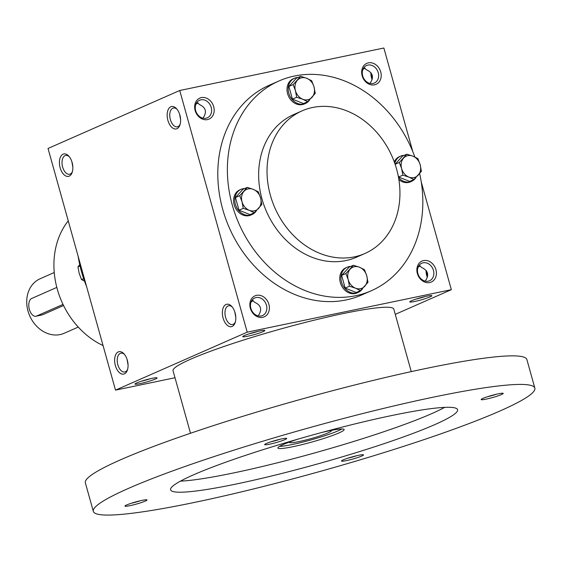 <?xml version="1.0" encoding="UTF-8"?>
<svg xmlns="http://www.w3.org/2000/svg" width="563" height="563" viewBox="0 0 563 563"><rect width="100%" height="100%" fill="white"/><g stroke="black" fill="none" stroke-linecap="round" stroke-linejoin="round"><path stroke-width="0.84" d="M425.466 281.204L425.529 280.641C429.252 274.828 428.042 270.493 421.891 267.629L419.09 265.412M428.239 281.197A9.599 7.882 -113.8 0 1 418.147 274.406A9.599 7.882 -113.8 0 1 421.807 263.217A9.599 7.882 -113.8 0 1 432.884 268.825A9.599 7.882 -113.8 0 1 429.534 280.782A9.599 7.882 -113.8 0 1 428.239 281.197M429.71 282.556A11.457 9.409 -113.8 0 1 417.07 267.749A11.457 9.409 -113.8 0 1 433.144 264.406A11.457 9.409 -113.8 0 1 429.71 282.556M373.03 83.472A9.599 7.882 -113.8 0 1 362.945 76.681A9.599 7.882 -113.8 0 1 366.597 65.491A9.599 7.882 -113.8 0 1 377.682 71.1A9.599 7.882 -113.8 0 1 374.332 83.057A9.599 7.882 -113.8 0 1 373.03 83.472M374.501 84.83A11.457 9.409 -113.8 0 1 361.868 70.023A11.457 9.409 -113.8 0 1 377.942 66.68A11.457 9.409 -113.8 0 1 374.501 84.83M235.813 317.455L234.792 311.888M261.225 315.963A9.599 7.882 -113.8 0 1 251.133 309.164A9.599 7.882 -113.8 0 1 254.786 297.975A9.599 7.882 -113.8 0 1 265.87 303.584A9.599 7.882 -113.8 0 1 262.52 315.547A9.599 7.882 -113.8 0 1 261.225 315.963M262.696 317.314A11.457 9.409 -113.8 0 1 250.056 302.514A11.457 9.409 -113.8 0 1 266.13 299.164A11.457 9.409 -113.8 0 1 262.696 317.314M180.603 119.722L179.59 114.155M206.016 118.237A9.599 7.882 -113.8 0 1 195.924 111.439A9.599 7.882 -113.8 0 1 199.584 100.249A9.599 7.882 -113.8 0 1 210.661 105.858A9.599 7.882 -113.8 0 1 207.318 117.822A9.599 7.882 -113.8 0 1 206.016 118.237M207.487 119.588A11.457 9.409 -113.8 0 1 194.854 104.781A11.457 9.409 -113.8 0 1 210.921 101.439A11.457 9.409 -113.8 0 1 207.487 119.588M372.326 78.834A11.457 6.446 78.2 0 1 371.306 73.267M372.122 79.587A9.599 5.398 78.2 0 1 370.89 72.711M362.91 69.467L365.063 68.151M363.888 67.687L366.689 69.903C372.833 72.768 374.043 77.103 370.32 82.916L370.257 83.479M427.528 276.56A11.457 6.446 78.2 0 1 426.515 270.993M427.331 277.313A9.599 5.398 78.2 0 1 426.1 270.437M418.112 267.193L420.272 265.877M203.243 118.237L203.306 117.674C207.029 111.861 205.819 107.526 199.675 104.662L196.867 102.445M258.452 315.963L258.508 315.4C262.231 309.587 261.021 305.252 254.877 302.387L252.076 300.17M71.832 161.581L72.852 167.148M127.041 359.314L128.054 364.88M371.277 290.761L361.699 294.977A114.606 94.105 -113.8 0 1 346.203 299.938A114.606 94.105 -113.8 0 1 225.735 218.803A114.606 94.105 -113.8 0 1 269.367 85.196L278.945 80.981A114.606 94.105 66.2 0 0 238.979 223.778A114.606 94.105 66.2 0 0 371.277 290.761A114.606 94.105 66.2 0 0 419.639 173.51M412.785 151.602L383.86 48.017L179.731 90.495L48.031 148.463L115.506 390.131L175.002 377.745M395.268 314.351L451.336 289.678L247.206 332.163L179.731 90.495M451.336 289.678L421.237 181.891M69.2 176.149A11.457 6.446 -101.8 0 0 72.134 172.496A11.457 6.446 -101.8 0 0 68.714 156.042A11.457 6.446 -101.8 0 0 59.418 162.939A11.457 6.446 -101.8 0 0 69.2 176.149M170.821 106.752A11.457 6.446 78.2 0 1 176.465 108.617A11.457 6.446 78.2 0 1 179.893 125.07A11.457 6.446 78.2 0 1 169.146 123.635A11.457 6.446 78.2 0 1 170.821 106.752M124.409 373.874A11.457 6.446 -101.8 0 0 127.344 370.222A11.457 6.446 -101.8 0 0 123.916 353.768A11.457 6.446 -101.8 0 0 114.62 360.665A11.457 6.446 -101.8 0 0 124.409 373.874M226.03 304.477A11.457 6.446 78.2 0 1 231.674 306.342A11.457 6.446 78.2 0 1 235.095 322.796A11.457 6.446 78.2 0 1 224.348 321.367A11.457 6.446 78.2 0 1 226.03 304.477M247.206 332.163L115.506 390.131M426.789 296.173A11.457 1.126 164.4 0 0 409.787 301.768A11.457 1.126 164.4 0 0 421.103 299.896A11.457 1.126 164.4 0 0 431.758 295.638A11.457 1.126 164.4 0 0 426.789 296.173M140.046 383.628A11.457 1.126 -15.6 0 1 135.021 383.959A11.457 1.126 -15.6 0 1 145.733 379.912A11.457 1.126 -15.6 0 1 156.986 377.822A11.457 1.126 -15.6 0 1 151.919 380.356A11.457 1.126 -15.6 0 1 140.046 383.628M259.775 330.938A11.457 1.126 164.4 0 0 242.773 336.533A11.457 1.126 164.4 0 0 254.089 334.654A11.457 1.126 164.4 0 0 264.744 330.397A11.457 1.126 164.4 0 0 259.775 330.938M414.854 157.007A114.606 94.105 66.2 0 0 294.442 76.026A114.606 94.105 66.2 0 0 278.945 80.981M302.099 110.855L293.717 114.549A77.926 63.992 66.2 0 0 266.538 211.653A77.926 63.992 66.2 0 0 356.506 257.2L364.88 253.512A77.926 63.992 66.2 0 0 394.55 162.658A77.926 63.992 66.2 0 0 312.634 107.491A77.926 63.992 66.2 0 0 302.099 110.855A77.926 63.992 66.2 0 0 274.92 207.965A77.926 63.992 66.2 0 0 364.88 253.512M68.236 220.844A77.926 63.992 66.2 0 0 103.064 345.576M78.123 256.249A114.606 94.105 66.2 0 0 86.582 286.539M235.348 321.98A9.599 5.398 78.2 0 1 232.561 324.548A9.599 5.398 78.2 0 1 225.446 316.807A9.599 5.398 78.2 0 1 228.036 305.948A9.599 5.398 78.2 0 1 228.648 305.751A9.599 5.398 78.2 0 1 232.23 306.99M124.479 354.416A9.599 5.398 -101.8 0 0 120.89 353.177A9.599 5.398 -101.8 0 0 117.568 363.677A9.599 5.398 -101.8 0 0 124.803 371.974A9.599 5.398 -101.8 0 0 125.415 371.777A9.599 5.398 -101.8 0 0 127.597 369.405M180.146 124.254A9.599 5.398 78.2 0 1 177.352 126.823A9.599 5.398 78.2 0 1 170.237 119.082A9.599 5.398 78.2 0 1 172.827 108.223A9.599 5.398 78.2 0 1 173.439 108.026A9.599 5.398 78.2 0 1 177.021 109.264M69.27 156.69A9.599 5.398 -101.8 0 0 65.688 155.451A9.599 5.398 -101.8 0 0 62.359 165.951A9.599 5.398 -101.8 0 0 69.601 174.248A9.599 5.398 -101.8 0 0 70.213 174.051A9.599 5.398 -101.8 0 0 72.388 171.68M249.036 333.831A9.599 0.943 164.4 0 0 257.988 331.333M150.23 378.758A9.599 0.943 -15.6 0 1 141.285 381.257M416.05 299.073A9.599 0.943 164.4 0 0 425.002 296.574M251.098 301.951L253.259 300.635M195.896 104.225L198.049 102.909M411.257 371.615L393.797 309.087A114.606 11.246 164.4 0 0 343.282 313.556A114.606 11.246 164.4 0 0 229.261 344.697A114.606 11.246 164.4 0 0 173.038 370.721L190.498 433.25M534.85 388.111L526.877 359.553A229.204 22.492 164.4 0 0 425.839 368.498A229.204 22.492 164.4 0 0 197.803 430.779A229.204 22.492 164.4 0 0 85.351 482.829L93.331 511.387A229.204 22.492 164.4 0 0 320.136 471.414A229.204 22.492 164.4 0 0 534.85 388.111A229.204 22.492 164.4 0 0 433.813 397.056A229.204 22.492 164.4 0 0 205.776 459.338A229.204 22.492 164.4 0 0 93.331 511.387M391.911 415.501A148.984 14.617 164.4 0 0 243.688 455.981A148.984 14.617 164.4 0 0 170.596 489.817A148.984 14.617 164.4 0 0 318.018 463.835A148.984 14.617 164.4 0 0 457.585 409.688A148.984 14.617 164.4 0 0 391.911 415.501M358.49 455.326A11.457 1.126 164.4 0 0 341.488 460.921A11.457 1.126 164.4 0 0 352.804 459.042A11.457 1.126 164.4 0 0 363.459 454.784A11.457 1.126 164.4 0 0 358.49 455.326M281.662 438.908A11.457 1.126 164.4 0 0 264.659 444.503A11.457 1.126 164.4 0 0 275.976 442.624A11.457 1.126 164.4 0 0 286.63 438.366A11.457 1.126 164.4 0 0 281.662 438.908M498.178 393.847A11.457 1.126 164.4 0 0 481.175 399.441A11.457 1.126 164.4 0 0 492.491 397.562A11.457 1.126 164.4 0 0 503.146 393.305A11.457 1.126 164.4 0 0 498.178 393.847M141.975 500.387A11.457 1.126 164.4 0 0 124.972 505.982A11.457 1.126 164.4 0 0 136.288 504.103A11.457 1.126 164.4 0 0 146.943 499.845A11.457 1.126 164.4 0 0 141.975 500.387M180.427 481.147A148.984 14.617 164.4 0 0 314.956 452.849A148.984 14.617 164.4 0 0 444.686 407.366M298.777 438.901A34.378 3.371 164.4 0 0 277.911 448.014A34.378 3.371 164.4 0 0 311.93 442.018A34.378 3.371 164.4 0 0 344.134 429.52A34.378 3.371 164.4 0 0 328.982 430.864A34.378 3.371 164.4 0 0 321.564 432.532M279.551 446.368A34.378 3.371 164.4 0 0 311.318 439.816A34.378 3.371 164.4 0 0 341.882 428.964M330.995 430.456A21.774 2.139 -15.6 0 1 331.382 430.716A21.774 2.139 -15.6 0 1 310.98 438.626A21.774 2.139 -15.6 0 1 289.438 442.427A21.774 2.139 -15.6 0 1 289.628 442.004M131.235 503.28A9.599 0.943 164.4 0 0 140.187 500.781M487.438 396.739A9.599 0.943 164.4 0 0 496.39 394.241M270.923 441.8A9.599 0.943 164.4 0 0 279.874 439.302M347.751 458.219A9.599 0.943 164.4 0 0 356.703 455.72M261.816 204.489L254.307 212.765L249.318 210.323A11.457 9.409 66.2 0 0 258.593 208.394A11.457 9.409 66.2 0 0 260.578 197.916A11.457 9.409 66.2 0 0 253.28 189.365A11.457 9.409 66.2 0 0 244.004 191.3A11.457 9.409 66.2 0 0 242.02 201.779A11.457 9.409 66.2 0 0 249.318 210.323L243.258 208.352L242.02 201.779L239.718 195.671L247.22 187.395L253.28 189.365L258.269 191.807L260.578 197.916L261.816 204.489M247.22 187.395L242.97 189.267L235.461 197.543L239.001 210.224L250.049 214.637L254.307 212.765M244.553 188.57A13.751 11.295 66.2 0 0 242.829 188.774A13.751 11.295 66.2 0 0 240.971 189.365A13.751 11.295 66.2 0 0 236.171 206.501A13.751 11.295 66.2 0 0 252.048 214.538A13.751 11.295 66.2 0 0 256.404 210.703M240.971 189.365L239.775 189.893A13.751 11.295 66.2 0 0 234.975 207.029A13.751 11.295 66.2 0 0 250.852 215.066L252.048 214.538M239.001 210.224L243.258 208.352M235.461 197.543L239.718 195.671M367.984 282.352L360.482 290.628L355.492 288.186A11.457 9.409 66.2 0 0 364.768 286.257A11.457 9.409 66.2 0 0 366.752 275.779A11.457 9.409 66.2 0 0 359.454 267.228A11.457 9.409 66.2 0 0 350.179 269.156A11.457 9.409 66.2 0 0 348.194 279.635A11.457 9.409 66.2 0 0 355.492 288.186L349.433 286.215L348.194 279.635L345.886 273.534L353.395 265.257L359.454 267.228L364.444 269.67L366.752 275.779L367.984 282.352M353.395 265.257L349.144 267.129L341.635 275.406L345.175 288.087L356.224 292.5L360.482 290.628M350.721 266.433A13.751 11.295 66.2 0 0 349.004 266.63A13.751 11.295 66.2 0 0 347.146 267.228A13.751 11.295 66.2 0 0 342.346 284.364A13.751 11.295 66.2 0 0 358.223 292.401A13.751 11.295 66.2 0 0 362.572 288.566M347.146 267.228L345.942 267.756A13.751 11.295 66.2 0 0 341.15 284.892A13.751 11.295 66.2 0 0 357.026 292.929L358.223 292.401M345.175 288.087L349.433 286.215M341.635 275.406L345.886 273.534M421.405 171.279L413.896 179.548L408.907 177.106A11.457 9.409 66.2 0 0 418.189 175.177A11.457 9.409 66.2 0 0 420.174 164.699A11.457 9.409 66.2 0 0 412.876 156.155A11.457 9.409 66.2 0 0 403.594 158.083A11.457 9.409 66.2 0 0 401.616 168.562A11.457 9.409 66.2 0 0 408.907 177.106L402.848 175.142L401.616 168.562L399.308 162.454L406.817 154.185L412.876 156.155L417.866 158.59L420.174 164.699L421.405 171.279M398.048 175.044L398.597 177.014L409.646 181.42L413.896 179.548M404.143 155.36A13.751 11.295 66.2 0 0 402.425 155.557A13.751 11.295 66.2 0 0 400.56 156.148A13.751 11.295 66.2 0 0 394.797 163.354M398.548 177.612A13.751 11.295 66.2 0 0 411.644 181.328A13.751 11.295 66.2 0 0 415.994 177.486M400.56 156.148L399.364 156.676A13.751 11.295 66.2 0 0 394.283 161.912M398.885 179.632A13.751 11.295 66.2 0 0 410.448 181.849L411.644 181.328M398.597 177.014L402.848 175.142M395.12 164.297L399.308 162.454M395.113 164.262L402.559 156.057L406.817 154.185M315.238 93.416L307.729 101.685L302.739 99.25A11.457 9.409 66.2 0 0 312.015 97.315A11.457 9.409 66.2 0 0 313.999 86.836A11.457 9.409 66.2 0 0 306.701 78.292A11.457 9.409 66.2 0 0 297.426 80.22A11.457 9.409 66.2 0 0 295.441 90.699A11.457 9.409 66.2 0 0 302.739 99.25L296.68 97.279L295.441 90.699L293.133 84.591L300.642 76.322L306.701 78.292L311.691 80.734L313.999 86.836L315.238 93.416M300.642 76.322L296.391 78.194L288.882 86.463L292.422 99.151L303.471 103.564L307.729 101.685M297.968 77.497A13.751 11.295 66.2 0 0 296.251 77.694A13.751 11.295 66.2 0 0 294.393 78.292A13.751 11.295 66.2 0 0 289.593 95.428A13.751 11.295 66.2 0 0 305.47 103.465A13.751 11.295 66.2 0 0 309.819 99.623M294.393 78.292L293.196 78.813A13.751 11.295 66.2 0 0 288.397 95.949A13.751 11.295 66.2 0 0 304.273 103.993L305.47 103.465M292.422 99.151L296.68 97.279M288.882 86.463L293.133 84.591M83.634 278.608L81.494 279.551L84.513 281.134M79.721 264.631L77.954 266.862L79.193 273.442L81.494 279.551M80.023 265.954L77.954 266.862M56.821 287.411L31.69 298.474A9.17 5.151 -101.8 0 0 29.22 308.841A9.17 5.151 -101.8 0 0 36.011 316.237A9.17 5.151 -101.8 0 0 36.595 316.047L63.028 304.414M63.563 305.526L42.408 314.844L36.011 316.237M78.264 327.075L64.133 333.289A29.797 24.469 -113.8 0 1 60.107 334.577A29.797 24.469 -113.8 0 1 28.783 313.485A29.797 24.469 -113.8 0 1 40.128 278.748L54.252 272.527M42.408 314.844L36.595 316.047"/></g></svg>
